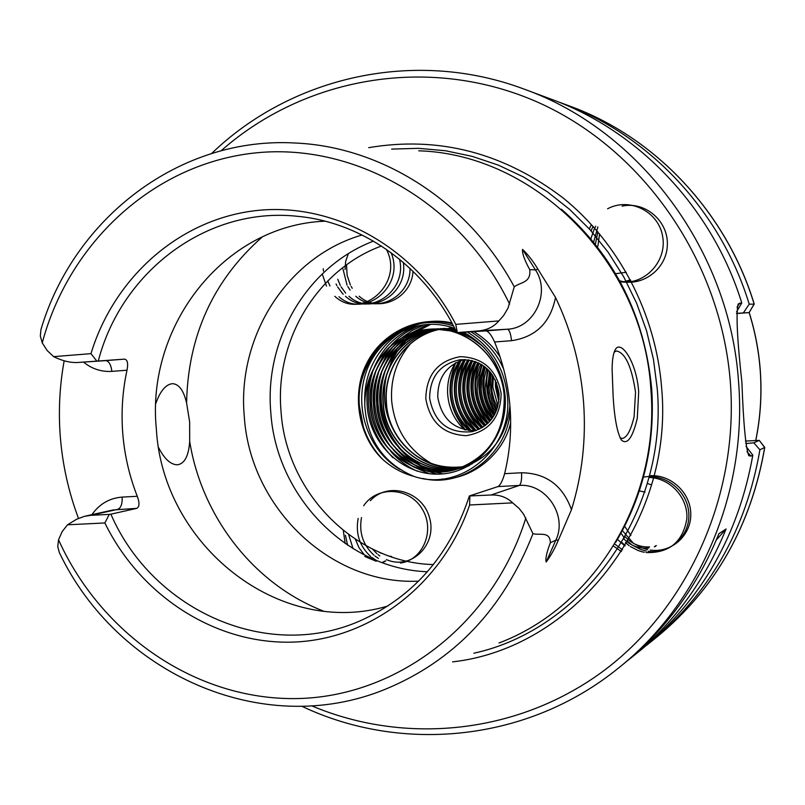 <?xml version="1.0" encoding="UTF-8"?>
<svg xmlns="http://www.w3.org/2000/svg" width="805" height="805" viewBox="0 0 805 805"><rect width="100%" height="100%" fill="white"/><g stroke="black" fill="none" stroke-linecap="round" stroke-linejoin="round"><path stroke-width="1.21" d="M620.041 437.829L622.265 438.514C626.934 437.598 630.879 430.323 634.109 416.698L635.537 392.216C631.704 366.627 625.364 352.872 616.519 350.95L614.165 352.097M638.687 391.904L637.278 418.379C632.589 437.779 627.337 445.044 621.5 440.184C617.284 433.12 614.497 418.65 613.148 396.764L612.112 369.364C612.192 359.895 613.239 353.325 615.272 349.652C620.776 339.126 636.715 361.958 638.687 391.904M464.344 359.513C446.544 365.118 437.689 377.646 437.769 397.096C441.683 419.224 454.402 430.393 475.936 430.605M555.51 297.407C550.499 322.654 535.838 337.074 511.517 340.686L494.582 341.984C491.543 335.283 488.736 331.579 486.16 330.885L507.351 329.215C534.138 328.239 551.083 292.829 535.426 269.896L522.525 249.379C527.989 254.561 533.131 261.172 537.951 269.232L555.51 297.407C571.349 330.523 580.697 365.52 583.575 402.389C586.221 439.278 582.186 475.031 571.48 509.676L558.378 540.115C554.816 548.597 550.741 555.893 546.172 562.001L555.822 540.185C567.857 515.633 545.84 482.94 519.215 485.455L498.033 486.562L469.375 495.971L491.03 495.005C499.603 494.662 506.818 497.279 512.674 502.863L519.185 508.529L523.642 514.244L532.96 533.685C503.407 609.093 454.07 660.996 384.931 689.412C261.756 739.694 116.484 673.04 59.308 552.502L57.759 546.585L58.534 539.803L62.146 531.622L67.519 524.8L76.596 519.265L84.404 516.347L90.774 515.331L109.299 514.395L104.861 522.958L67.519 524.8M158.736 447.842C164.572 459.192 170.871 464.837 177.633 464.777C184.697 463.569 188.722 455.771 189.688 441.382L189.638 421.911L186.589 402.953C183.58 390.224 178.791 383.804 172.22 383.683C165.619 384.579 160.165 391.16 155.848 403.416M425.805 398.727C426.308 374.899 437.769 360.882 460.208 356.655C483.201 357.47 496.846 369.787 501.153 393.615C500.499 417.755 488.866 431.772 466.266 435.676C443.444 434.539 429.961 422.223 425.805 398.727M499.09 393.665C495.055 371.125 482.155 359.805 460.41 359.684C440.134 363.87 429.88 376.77 429.639 398.374C434.388 422.685 448.556 433.794 472.153 431.691C490.124 426.127 499.1 413.448 499.09 393.665M454.825 328.51C407.078 310.237 354.381 354.512 359.412 406.133L363.307 426.59L359.07 406.163C353.274 354.331 405.287 309.12 453.587 326.085M467.252 332.002C490.959 346.261 504.353 367.644 507.432 396.171C512.986 448.627 460.671 492.419 413.941 476.399C383.552 463.469 367.171 439.882 364.796 405.65C364.685 392.84 367.533 380.745 373.329 369.374C368.73 379.829 366.617 390.838 367.01 402.409C364.746 364.987 395.466 330.412 431.249 329.084M367.01 402.409L367.13 405.428C369.284 444.269 403.697 476.459 440.677 474.044C477.657 472.243 508.136 435.847 505.168 396.221C502.129 367.161 488.253 345.828 463.539 332.224M91.891 514.667C99.468 503.93 109.561 498.074 122.159 497.098L137.273 496.283C129.414 476.228 124.594 455.439 122.803 433.915C121.072 412.391 122.471 391.16 126.999 370.209L111.875 371.377C101.46 372.021 91.991 368.932 83.489 362.109M104.962 360.67L124.594 359.131C127.532 359.765 128.337 363.458 126.999 370.209M124.594 359.131L77.844 362.481C70.417 362.894 62.347 360.942 53.633 356.645L47.173 350.547L42.242 342.88L40.331 335.997L40.944 329.537C73.849 218.236 179.907 135.975 295.797 143.049C382.415 146.892 468.802 201.954 514.254 286.852L507.995 308.174L503.598 315.6L498.838 320.923C493.837 326.82 487.055 330.151 478.502 330.905L457.321 332.576L455.771 324.375L498.838 320.923M486.16 330.885L456.848 332.626C426.026 267.431 363.206 222.482 297.991 216.364C207.368 206.14 121.555 271.255 98.321 360.882M494.582 341.984C503.125 362.874 508.277 384.609 510.038 407.209C511.708 429.81 509.897 451.967 504.614 473.672L521.539 472.756C546.122 473.159 562.765 485.475 571.48 509.676M325.029 221.184C224.152 224.977 145.816 325.914 156.351 429.065C162.68 544.995 279.315 638.446 387.819 606.034M362.089 234.99C287.254 256.594 236.841 336.631 244.277 416.356C249.852 507.1 330.12 585.305 418.57 581.17M373.46 241.108C307.007 266.405 264.211 339.821 270.812 412.522C276.095 495.749 346.15 568.823 427.405 571.761M462.543 467.202C426.248 473.652 387.678 441.995 386.209 402.5C383.261 368.116 407.099 335.544 440.104 329.245M448.878 328.178L453.648 328.108M462.644 467.162C426.388 473.531 387.919 441.905 386.45 402.46C383.512 368.127 407.26 335.605 440.214 329.255M449.099 328.168L453.597 328.098M461.174 467.745C424.406 475.252 384.528 443.243 383.069 402.983C379.98 367.925 404.925 334.699 438.634 329.134M462.654 467.464L461.285 467.725C424.547 475.131 384.77 443.142 383.311 402.943C380.232 367.935 405.096 334.759 438.745 329.144M459.776 468.258C422.555 476.852 381.349 444.501 379.9 403.466C376.66 367.724 402.772 333.844 437.155 329.064M443.072 328.48L455.067 328.973M459.886 468.218C422.695 476.731 381.59 444.4 380.141 403.436C376.921 367.734 402.933 333.914 437.266 329.064M443.293 328.47L455.036 328.933M458.367 468.741C420.673 478.452 378.139 445.769 376.69 403.959C373.309 367.513 400.618 332.998 435.656 329.014M440.124 328.631L455.399 329.648M459.836 468.389L458.478 468.721C420.824 478.331 378.39 445.678 376.941 403.929C373.57 367.523 400.789 333.059 435.777 329.024M440.355 328.621L455.368 329.587M456.938 469.194C418.791 480.062 374.919 447.057 373.46 404.462C369.928 367.291 398.485 332.133 434.157 329.004M437.155 328.782L455.831 330.513M462 332.314L468.178 334.789M480.303 457.814L469.768 464.425L457.049 469.174C418.932 479.931 375.16 446.956 373.711 404.422C370.189 367.301 398.646 332.203 434.277 329.004M437.377 328.772L455.791 330.442M462.221 332.304L467.403 334.327M373.329 369.374C385.515 345.003 404.784 331.579 431.138 329.094C467.021 326.739 501.978 357.772 504.192 396.07C504.836 433.11 488.595 457.622 455.489 469.617C416.889 481.662 371.669 448.355 370.199 404.965C366.506 367.05 396.362 331.278 432.657 329.034M434.157 328.943L456.365 331.61M459.112 332.485C468.701 335.856 477.174 341.068 484.55 348.132M431.369 329.084C467.242 326.729 502.189 357.752 504.403 396.03C505.037 433.06 488.806 457.572 455.711 469.557C417.121 481.601 371.91 448.305 370.451 404.925C366.768 367.07 396.523 331.338 432.768 329.034M434.378 328.923L456.314 331.509M459.333 332.475L471.68 338.17L482.718 346.22M468.57 465.954L467.152 466.296M468.359 466.015L465.703 466.608M466.94 466.357L464.244 466.89M465.491 466.669L464.143 466.93M464.032 466.95L462.654 467.182M464.133 466.91L462.764 467.142M468.701 465.914L464.324 467.081M465.542 466.799L462.865 467.403M464.103 467.142L462.764 467.433M468.671 465.924L465.763 466.739M462.754 467.423L461.386 467.685M469.557 465.431L461.466 467.876M462.704 467.594L459.997 468.198M461.255 467.936L459.897 468.238M469.446 465.491L462.915 467.534M472.193 463.841L459.947 468.359M509.917 405.65C506.607 437.125 490.466 457.894 461.496 467.947L461.275 468.007M479.237 458.709L469.285 464.706L457.16 469.134M398.324 346.985L386.581 367.241M385.424 370.381C381.902 380.805 380.554 391.542 381.379 402.621C383.089 421.77 390.435 438.252 403.416 452.068M410.952 343.262C396.764 359.624 390.334 378.883 391.673 401.041C394.671 428.793 407.883 449.593 431.309 463.439M368.7 147.657C438.624 135.864 503.467 152.668 563.228 198.05C619.035 243.221 656.025 314.071 661.69 388.413C673.916 523.391 573.381 648.357 452.591 661.881M418.721 150.807C534.963 154.137 643.608 261.927 650.893 389.58C660.311 500.096 593.537 607.423 499.009 642.984M78.488 518.4C68.757 492.459 62.73 465.652 60.405 437.99C58.282 412.019 59.54 386.289 64.159 360.801M532.96 533.685C539.481 535.597 550.016 530.847 550.368 542.731C546.625 552.552 545.237 558.972 546.172 562.001M618.975 667.647L623.553 663.944C665.675 629.701 697.462 586.292 718.905 533.715L726.07 528.986C705.019 580.536 673.805 623.13 632.438 656.769L642.038 649.011C701.547 599.916 738.477 535.305 752.816 455.167L750.944 456.083L748.791 455.711C745.712 447.902 743.407 423.4 741.898 382.204C737.169 339.418 735.921 313.336 738.175 303.968L741.777 302.962C712.596 208.465 639.341 131.406 552.411 99.639L524.619 89.305C640.196 130.611 730.336 251.029 738.648 383.039C747.251 493.374 699.414 603.619 618.975 667.647C528.161 741.767 401.906 753.782 301.825 706.267M627.981 660.301L632.438 656.769M495.437 380.01L495.417 386.631L498.838 401.856M499.12 399.109L496.635 386.45L496.544 382.536M492.378 374.768L491.614 387.225L492.117 391.874L493.908 399.381L497.51 407.783M497.983 406.112L492.841 387.034L493.344 376.207M489.5 371.145L487.75 387.829C488.373 396.714 491.07 404.814 495.85 412.13M496.413 410.832L492.469 403.043L489.621 392.931L489.007 387.638L490.426 372.212M486.653 368.318L484.248 378.159L483.845 388.443C484.57 398.596 487.951 407.682 493.978 415.702M494.612 414.615C488.967 406.797 485.807 398.012 485.113 388.241L487.578 369.173M483.795 366.034L480.515 377.243L479.891 389.057C480.706 400.337 484.721 410.238 491.925 418.771M492.61 417.825C485.777 409.443 481.964 399.783 481.179 388.855L481.722 377.515L484.721 366.728M480.877 364.142C477.033 372.151 475.363 380.664 475.876 389.68C476.791 401.967 481.39 412.563 489.692 421.468M490.436 420.633C482.477 411.838 478.059 401.454 477.184 389.479L477.969 376.73L481.833 364.715M477.878 362.592C473.28 371.206 471.257 380.453 471.811 390.314C472.817 403.516 477.969 414.706 487.267 423.873M488.072 423.128C479.086 414.032 474.105 403.023 473.129 390.103C472.585 380.503 474.497 371.487 478.864 363.055M474.759 361.344C469.456 370.461 467.101 380.332 467.695 390.958C468.792 404.965 474.427 416.658 484.62 426.026M485.496 425.352C475.584 416.044 470.1 404.513 469.033 390.747C468.45 380.352 470.694 370.682 475.785 361.717M471.489 360.399C465.552 369.918 462.895 380.322 463.519 391.602C464.696 406.324 470.764 418.429 481.722 427.928M482.688 427.334C471.961 417.875 466.025 405.891 464.867 391.391C464.254 380.312 466.82 370.069 472.565 360.67M468.007 359.775C461.547 369.606 458.639 380.433 459.283 392.266C460.53 407.551 466.94 419.989 478.512 429.578M479.589 429.075C468.198 419.506 461.889 407.169 460.661 392.055C460.017 380.383 462.855 369.676 469.154 359.936M464.233 359.533C457.411 369.596 454.332 380.725 454.986 392.931C456.264 408.457 462.805 421.045 474.598 430.715M476.117 430.544C464.244 420.894 457.673 408.286 456.385 392.719C455.731 380.604 458.77 369.545 465.501 359.553M459.142 361.153C452.823 371.014 449.985 381.832 450.639 393.615C451.826 408.558 457.965 420.884 469.033 430.574M470.965 430.735C459.585 421.035 453.275 408.588 452.048 393.393C451.394 381.419 454.342 370.451 460.883 360.499M464.465 429.749C454.352 420.119 448.747 408.226 447.661 394.078C447.037 382.939 449.542 372.604 455.177 363.095M639.331 490.899L645.006 492.086M622.547 549.855L614.718 544.009M624.901 545.991L617.475 539.38M655.451 546.444L654.344 546.826M648.78 548.044C639.19 548.899 630.868 545.86 623.805 538.917M656.377 545.609L655.25 545.941M649.565 546.917C639.965 547.32 631.804 543.898 625.083 536.653M624.63 526.259L630.899 535.426M384.156 561.82L382.546 562.242M353.063 548.678L348.666 534.621M385.766 560.984L384.116 561.296M376.257 561.256L364.856 556.517M391.622 556.466L389.791 556.255M381.027 553.256L379.316 552.23M348.344 253.686L345.657 261.384L345.053 269.554M594.593 228.026L590.88 238.803M597.884 231.82L595.378 244.297M599.604 233.863L597.833 246.35M626.28 272.271L615.865 273.67M614.899 273.408L615.503 273.509M323.459 271.104L323.238 268.769M345.425 535.295L347.619 545.206M613.47 546.052L621.47 551.556M53.633 356.645L90.975 353.647C114.159 277.192 179.958 218.658 257.258 210.457C334.427 202.286 416.165 247.588 455.771 324.375M90.975 353.647L96.721 360.992M759.256 440.355L764.75 447.419L759.91 449.784L753.792 442.831L759.256 440.355L745.44 441.08M646.455 645.379L650.893 641.857C709.849 593.184 746.195 529.167 759.91 449.784M741.777 302.962L736.565 311.857M736.525 313.568L749.123 312.571L736.535 313.387M743.407 312.863L749.203 304.159C720.878 211.031 648.81 134.928 563.077 103.614L557.754 101.682M749.203 304.159L754.074 304.159M746.014 446.362L752.816 455.167M745.682 443.555L753.792 442.831M512.674 502.863L469.617 504.987C442.156 585.668 368.7 640.277 291.551 642.149C214.271 643.98 140.221 595.247 104.861 522.958M522.525 249.379C522.103 253.334 524.508 260.075 529.73 269.625C531.28 283.119 520.292 282.032 514.254 286.852M405.458 454.111L421.558 465.974M422.454 466.447L430.423 470.08M463.901 466.628L459.222 467.061C439.037 468.419 421.478 461.99 406.555 447.771M399.974 440.315C385.957 420.975 381.429 399.582 386.39 376.136M387.175 373.087L391.562 361.354L397.801 350.537M398.566 349.45L406.133 340.525M406.636 340.032L411.536 335.615M411.868 335.353L415.048 332.928M415.259 332.777L417.312 331.358M417.443 331.278L430.212 324.616M459.222 467.061L463.911 466.618M465.521 466.387L466.88 466.155M466.991 466.135L468.339 465.874M468.309 465.884L466.97 466.145M466.86 466.165L465.501 466.397M363.307 426.59C367.322 439.329 373.912 450.377 383.1 459.746C392.226 467.796 402.5 473.35 413.941 476.399M498.033 486.562C500.428 485.023 502.622 480.726 504.614 473.672M137.273 496.283C139.698 502.803 139.527 506.818 136.769 508.347L110.879 514.184C152.99 611.398 269.725 663.421 363.709 619.206C414.937 595.036 450.156 553.951 469.375 495.971M469.617 504.987L469.858 496.081M109.299 514.395L110.879 514.184M749.123 312.571L754.225 304.059C726.331 212.369 655.3 137.363 570.614 106.411C655.19 137.313 726.231 212.299 754.144 304.038L749.123 312.571C755.09 331.579 758.793 351.03 760.252 370.914C761.912 394.4 760.403 417.584 755.724 440.486M716.339 539.954L726.07 528.986M383.1 459.746C358.336 437.035 351.01 393.746 366.688 363.407C382.174 332.032 419.737 314.463 452.48 323.992M470.905 331.791C485.908 340.978 496.826 353.415 503.658 369.113M510.259 410.48C507.724 454.463 462.744 488.293 423.178 478.522M399.723 469.305C368.187 450.438 353.697 408.065 366.124 372.192C377.636 337.708 417.101 314.332 451.947 322.996M473.773 331.62C484.741 338.251 493.525 346.744 500.126 357.068M510.652 422.877C503.578 454.191 472.122 479.539 441.613 479.086M364.806 402.963C362.864 366.929 385.967 333.25 420.15 323.711M392.941 457.723C369.606 433.563 362.884 404.714 372.775 371.196M374.154 367.623C381.832 349.229 395.014 335.665 413.7 326.921M417.131 471.146C406.797 466.417 397.982 459.796 390.677 451.283M388.252 448.315C371.407 425.382 367.241 399.773 375.774 371.497M377.143 367.855L382.707 356.736L390.184 346.412M390.989 345.486C399.028 336.52 408.588 329.889 419.647 325.612M429.377 473.732L413.388 466.88M412.351 466.276L402.168 458.931L393.414 450.106M390.978 447.077C374.687 424.577 370.612 399.491 378.742 371.809M380.111 368.096L385.645 356.846L393.132 346.392M393.937 345.466L401.423 338.1M401.896 337.708L412.442 330.332L423.983 324.989M437.196 474.155L425.936 470.724M425.382 470.502L416.175 465.964M415.139 465.35L404.895 457.894L396.12 448.938M393.665 445.839C377.937 423.782 373.943 399.21 381.691 372.131M383.049 368.348L388.553 356.957L396.06 346.392M396.865 345.456L404.362 338.03M404.835 337.627L409.322 334.135M409.604 333.934L427.435 324.687M442.831 473.873L434.267 471.821M433.935 471.72L428.733 469.868M428.18 469.637L418.932 465.059M417.896 464.435L407.592 456.858L398.807 447.771M396.342 444.591C381.157 422.987 377.243 398.938 384.609 372.463M385.957 368.61L391.441 357.078L398.958 346.381M399.763 345.436L407.27 337.959M407.743 337.557L412.251 334.035M412.532 333.834L415.31 331.952M491.261 373.248C489.219 386.088 491.1 398.183 496.916 409.534M488.263 369.837C484.751 385.464 487.025 400.085 495.085 413.71M485.284 367.161C480.283 385.072 482.869 401.745 493.042 417.181M482.255 364.987C475.825 384.871 478.673 403.275 490.809 420.19M479.166 363.206C471.358 384.81 474.427 404.694 488.373 422.836M475.966 361.787C466.89 384.871 470.14 406.002 485.727 425.181M472.636 360.69C462.432 385.031 465.833 407.219 482.839 427.244M469.063 360.077C458.005 385.394 461.547 408.377 479.679 429.025M465.149 360.066C453.638 386.028 457.31 409.514 476.178 430.524M460.963 360.469C449.492 386.189 452.953 409.614 471.348 430.745M455.791 362.753C445.638 387.195 448.898 409.614 465.582 430.011M622.386 530.586L633.072 542.892M634.31 543.788L642.038 547.893M642.551 548.094L646.244 549.252M646.516 549.322L647.592 549.573M650.199 550.046C670.937 553.317 691.052 535.929 690.791 514.435C690.972 492.851 670.736 473.994 649.434 475.755M620.987 533.172L624.378 537.911M627.618 541.352L631.15 544.291M632.368 545.156L640.035 549.181M640.549 549.372L644.211 550.519M644.483 550.59L646.335 551.002M648.116 551.304C669.669 554.695 690.288 535.889 688.818 513.51C687.873 491.08 665.121 472.968 643.447 477.124M625.455 542.6L629.198 545.699M630.416 546.545L638.013 550.479M638.526 550.67L642.159 551.797M642.43 551.868L644.352 552.28M645.992 552.562C669.327 553.246 682.962 541.906 686.886 518.541C688.064 497.52 670.022 477.918 648.991 477.456M621.782 542.399L625.173 545.538M651.557 484.902L647.311 483.473M372.463 549.06L377.022 553.78M378.129 554.705L379.789 555.953M386.4 559.616L387.275 559.968M387.457 560.038L388.07 560.26M388.201 560.31C412.22 569.377 437.276 544.17 429.588 517.917C422.746 491.302 387.879 481.219 370.32 500.71M361.495 517.585C358.849 532.487 362.985 545.005 373.882 555.138M374.979 556.044L378.36 558.408M384.186 561.286L384.79 561.508M400.427 563.047C423.199 560.028 435.626 529.911 421.971 508.649C409.071 487.166 377.082 485.526 363.679 505.751M358.155 518.41C355.397 533.554 359.583 546.253 370.702 556.517M371.799 557.392L376.187 560.33M355.397 539.3L359.03 547.762L364.393 554.967M343.302 530.505L345.174 543.556M346.553 264.825L347.106 275.29L350.376 284.99M351.121 286.399L352.238 288.281M359.181 296.23C378.199 313.709 411.536 298.746 413.046 271.285M342.99 269.011L347.056 285.151M347.8 286.55L350.125 290.152M355.78 296.22C375.673 314.604 410.54 297.297 410.027 268.397M337.738 279.204L340.324 285.483M341.068 286.832L345.647 293.101M348.957 296.28C370.763 316.496 408.558 293.775 403.275 262.329M336.077 283.984L336.913 285.644M337.647 286.972L342.367 293.332M342.668 293.654L343.242 294.238M345.466 296.28C368.318 317.542 407.582 291.662 399.501 259.17M327.705 280.955L329.98 285.966M338.975 296.763C364.383 319.525 405.478 286.047 391.049 252.629M322.201 273.952L326.468 286.117M334.8 296.29C361.395 321.245 404.653 283.169 386.309 249.258M597.863 226.94L593.627 242.124M619.639 280.754C641.545 287.657 666.54 269.615 667.325 245.384C668.693 221.375 645.348 200.958 622.114 206.14M595.69 226.205L594.724 228.177M593.054 226.306L591.081 230.854M620.172 281.74C644.211 285.664 667.093 261.706 662.706 236.781C658.953 211.554 629.52 196.893 607.564 208.797M591.283 224.746L589.3 228.862M620.283 281.941L631.15 281.156M626.079 281.126L630.486 279.909M78.206 362.451L105.656 360.62C108.947 361.083 111.02 364.665 111.875 371.377M136.769 508.347L113.042 509.968L85.672 516.045M122.159 497.098C122.4 503.87 120.951 507.945 117.832 509.324L90.774 515.331M262.319 236.912C213.245 280.291 187.998 335.635 186.589 402.953M381.439 246.008C316.677 269.755 274.626 340.887 281.036 411.425C286.117 492.107 354.623 562.705 433.412 564.577M311.676 705.834C404.412 744.967 516.136 734.522 601.677 672.276C686.866 609.858 738.608 497.601 730.467 383.814C721.451 259.431 640.84 145.997 533.675 100.454C426.268 54.931 303.435 77.944 221.123 150.766M391.622 149.096L418.509 148.331L445.487 150.746L472.203 156.361L498.335 165.126L523.512 176.979L547.4 191.801L569.658 209.421L589.985 229.626L608.087 252.176L623.684 276.769L636.574 303.083L646.546 330.764L653.469 359.433L657.242 388.694C668.17 512.292 583.293 629.399 473.863 653.217M561.407 209.199C614.789 256.091 644.886 316.093 651.718 389.197C655.25 444.853 643.265 495.88 615.755 542.278M509.605 304.119C460.39 201.773 352.882 141.408 252.71 153.212C152.306 164.934 68.858 243.362 42.242 342.88M650.893 641.857L657.142 636.805C715.303 588.797 751.146 525.685 764.68 447.489L759.236 440.365M58.534 539.803C101.158 634.27 195.675 699.927 296.039 698.589C396.181 697.311 492.58 625.002 525.836 518.028M189.688 441.382C201.753 516.84 253.937 584.219 323.358 611.055M750.944 456.083L746.99 451.716M739.835 303.002L737.008 307.198M511.517 340.686C510.783 333.632 509.394 329.809 507.351 329.215L478.502 330.905M537.951 269.232L535.426 269.896L529.73 269.625M558.378 540.115L555.822 540.185L550.368 542.731M521.539 472.756C521.882 479.85 521.107 484.087 519.215 485.455L491.03 495.005M749.173 312.491C755.15 331.519 758.863 350.99 760.323 370.894C761.983 394.38 760.473 417.574 755.784 440.476M563.077 103.614L570.614 106.411M764.75 447.419C751.236 525.595 715.373 588.727 657.142 636.805M524.619 89.305C414.957 47.887 291.43 76.616 211.645 153.483M105.314 360.65L77.844 362.481"/></g></svg>
